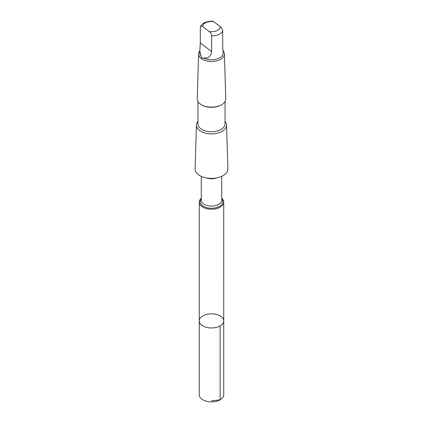 <?xml version="1.0" encoding="UTF-8"?>
<svg xmlns="http://www.w3.org/2000/svg" width="423" height="423" viewBox="0 0 423 423"><rect width="100%" height="100%" fill="white"/><g stroke="black" fill="none" stroke-linecap="round" stroke-linejoin="round"><path stroke-width="0.63" d="M212.446 313.855A12.235 7.064 180 0 1 223.735 320.898A12.235 7.064 180 0 1 211.5 327.962A12.235 7.064 180 0 1 199.265 320.898A12.235 7.064 180 0 1 212.446 313.855M199.265 394.807A12.235 7.064 0 0 0 210.554 401.85A12.235 7.064 0 0 0 223.735 394.807L223.735 320.898A12.235 7.064 180 0 1 211.5 327.962A12.235 7.064 180 0 1 199.265 320.898L199.265 394.807M199.841 50.95L199.841 53.039A11.659 6.731 -0 0 0 201.253 56.248C201.174 57.829 201.903 58.379 203.431 57.898A11.659 6.731 -0 0 0 216.079 59.231A11.659 6.731 -0 0 0 223.159 53.039L222.71 46.673L222.71 31.064C222.461 29.235 221.689 27.781 220.388 26.707L213.689 21.642A8.888 5.134 -0 0 0 212.187 21.499A8.888 5.134 -0 0 0 202.612 26.522L200.851 26.126L200.296 27.194L200.291 42.972L199.841 50.95L200.555 55.069L201.253 56.248M200.444 26.57C202.094 23.122 206.091 21.319 212.436 21.15L213.689 21.642M201.274 198.302A12.23 7.064 0 0 0 199.27 202.178A12.23 7.064 0 0 0 211.5 209.237A12.23 7.064 0 0 0 223.73 202.178A12.23 7.064 0 0 0 221.726 198.302M197.964 121.353A15.064 8.698 -0 0 0 196.436 125.018L195.098 168.772A16.402 9.47 -0 0 0 211.5 178.411A16.402 9.47 -0 0 0 227.902 168.772L226.564 125.018A15.064 8.698 -0 0 0 225.036 121.353M196.436 125.018A15.064 8.698 -0 0 0 211.5 133.869A15.064 8.698 -0 0 0 226.564 125.018M197.964 101.504L197.964 123.923A13.536 7.815 -0 0 0 211.5 131.738A13.536 7.815 -0 0 0 225.036 123.923L225.036 101.504M199.841 50.866A12.891 7.445 -0 0 0 198.609 53.917L197.24 98.765A14.266 8.233 -0 0 0 201.411 104.735L201.93 105.031A13.536 7.815 -0 0 0 221.07 105.031L221.589 104.735A14.266 8.233 -0 0 0 225.76 98.765L224.391 53.917A12.891 7.445 -0 0 0 223.148 50.855M201.411 104.735A14.266 8.233 -0 0 0 221.589 104.735M198.609 53.917A12.891 7.445 -0 0 0 211.5 61.488A12.891 7.445 -0 0 0 224.391 53.917M203.431 57.898C208.211 58.728 210.94 56.613 211.632 51.553L211.632 35.95C211.389 34.12 210.612 32.671 209.311 31.593L202.612 26.522M211.5 400.808L220.15 399.804L220.15 325.89M201.274 198.963A11.294 6.519 -0 0 0 211.5 208.259A11.294 6.519 -0 0 0 221.726 198.963M201.274 176.349L201.274 200.222A10.226 5.901 -0 0 0 211.5 206.123A10.226 5.901 -0 0 0 221.726 200.222L221.726 176.349M206.138 177.893A10.226 5.901 -0 0 0 216.862 177.893M211.632 35.95A11.659 6.731 -0 0 0 222.71 31.064M209.311 31.593A8.888 5.134 -0 0 0 220.388 26.707M211.632 51.553L200.291 42.972M199.27 202.178L199.265 320.898M223.73 202.178L223.735 320.898"/></g></svg>
